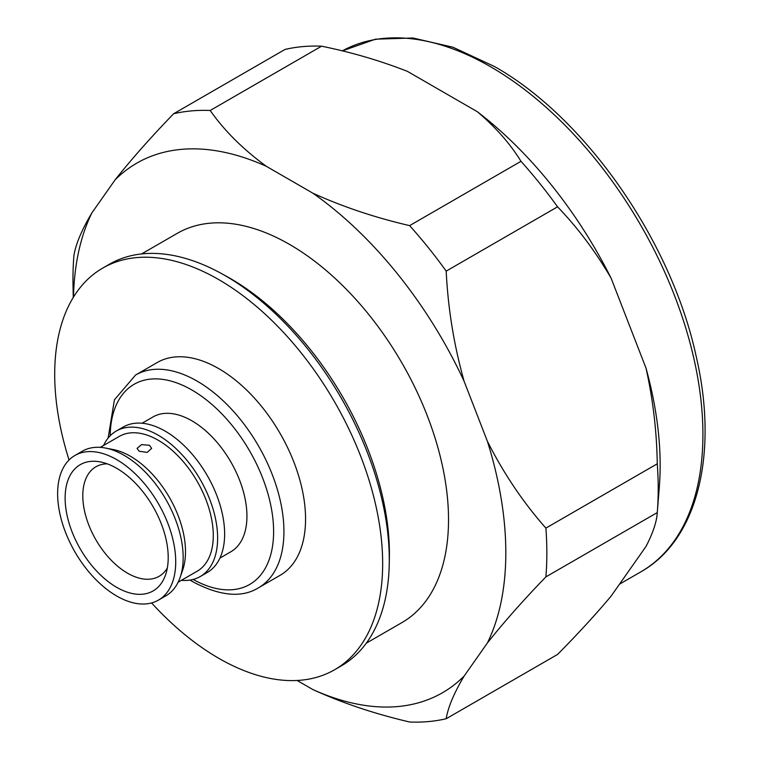 <?xml version="1.0" encoding="UTF-8"?>
<svg xmlns="http://www.w3.org/2000/svg" width="760" height="760" viewBox="0 0 760 760"><rect width="100%" height="100%" fill="white"/><g stroke="black" fill="none" stroke-linecap="round" stroke-linejoin="round"><path stroke-width="1.14" d="M178.144 582.207L197.163 571.225A77.852 44.944 -120 0 0 209.095 508.848A77.852 44.944 -120 0 0 158.241 440.249A77.852 44.944 -120 0 0 119.311 436.392L100.301 447.365M149.501 445.284L151.639 448.4L147.145 452.39L139.184 451.24L137.047 448.4L141.559 444.609L149.501 445.284M158.422 600.125L165.861 595.831A83.505 48.212 -120 0 0 180.111 577.486L182.656 570.161A77.852 44.944 -120 0 0 130.454 456.285A77.852 44.944 -120 0 0 112.984 449.483L105.364 448.029A83.505 48.212 -120 0 0 82.355 451.193L74.917 455.487A83.505 48.212 -120 0 0 62.12 522.405A83.505 48.212 -120 0 0 116.669 595.992A83.505 48.212 -120 0 0 158.422 600.125A83.505 48.212 -120 0 0 171.228 533.207A83.505 48.212 -120 0 0 116.669 459.619A83.505 48.212 -120 0 0 74.917 455.487M107.207 463.837A63.222 36.499 -120 0 0 95.893 466.792A63.222 36.499 -120 0 0 86.203 517.456A63.222 36.499 -120 0 0 127.509 573.173A63.222 36.499 -120 0 0 159.115 576.308A63.222 36.499 -120 0 0 167.333 567.995M366.301 643.169L401.983 622.563A224.722 129.741 -120 0 0 436.43 442.491A224.722 129.741 -120 0 0 289.626 244.463A224.722 129.741 -120 0 0 177.27 233.339L141.588 253.935M151.591 602.946A231.895 133.883 -120 0 0 218.68 658.255A231.895 133.883 -120 0 0 334.628 669.74L341.269 665.903A231.895 133.883 -120 0 0 389.253 563.967L389.376 557.906A224.722 129.741 -120 0 0 230.517 278.597A224.722 129.741 -120 0 0 226.955 276.592L221.654 273.666A231.895 133.883 -120 0 0 109.373 264.252L102.733 268.08A231.895 133.883 -120 0 0 69.055 459.99M389.253 563.967A231.895 133.883 -120 0 0 225.321 275.738A231.895 133.883 -120 0 0 221.654 273.666M334.628 669.74A231.895 133.883 -120 0 0 370.177 483.92A231.895 133.883 -120 0 0 218.68 279.566A231.895 133.883 -120 0 0 102.733 268.08M258.485 587.793L280.117 575.311A122.864 70.936 -120 0 0 298.946 476.862A122.864 70.936 -120 0 0 218.68 368.59A122.864 70.936 -120 0 0 157.254 362.51L135.622 374.993A122.864 70.936 60 0 1 197.059 381.083A122.864 70.936 60 0 1 277.324 489.345A122.864 70.936 60 0 1 258.485 587.793C241.946 598.044 220.257 596.135 193.41 582.075L190.085 580.079M219.944 558.077L230.821 551.788A77.852 44.944 -120 0 0 242.754 489.411A77.852 44.944 -120 0 0 191.9 420.812A77.852 44.944 -120 0 0 152.978 416.955L142.091 423.234M181.393 580.327A83.989 48.497 -120 0 0 200.232 576.545L207.243 572.498A83.989 48.497 -120 0 0 220.115 505.2A83.989 48.497 -120 0 0 165.243 431.176A83.989 48.497 -120 0 0 123.253 427.015L116.242 431.062A83.989 48.497 -120 0 0 103.54 445.493M200.232 576.545A83.989 48.497 -120 0 0 213.113 509.247A83.989 48.497 -120 0 0 158.241 435.224A83.989 48.497 -120 0 0 116.242 431.062M180.111 577.486A83.505 48.212 -120 0 0 124.108 455.325A83.505 48.212 -120 0 0 105.364 448.029M116.669 468.293A72.894 42.085 -120 0 0 100.311 461.918A72.894 42.085 -120 0 0 65.797 508.003A72.894 42.085 -120 0 0 116.669 587.318A72.894 42.085 -120 0 0 165.547 574.911A72.894 42.085 -120 0 0 116.669 468.293M611.087 278.141L646 368.106C653.001 399.484 656.764 431.385 657.267 463.809L545.899 528.105C523.26 502.559 503.756 473.623 487.388 441.275L464.151 381.377C453.986 345.315 448.001 308.57 446.196 271.12L557.564 206.825C577.79 227.848 595.631 251.617 611.087 278.141A307.952 177.792 -120 0 0 477.308 111.71C495.615 127.157 510.169 143.697 520.98 161.32L409.611 225.625C374.784 217.521 342.541 206.701 312.863 193.182L266.389 166.345A305.738 176.519 -120 0 0 115.102 179.854L91.865 212.923A305.738 176.519 -120 0 0 73.502 297.074M297.122 680.475L312.863 689.558A305.738 176.519 -120 0 0 464.151 676.048L487.388 642.979C503.804 622.269 523.317 600.239 545.899 576.878L657.267 512.582A335.084 193.458 -120 0 0 657.295 512.297L659.309 487.112A307.952 177.792 -120 0 0 646 368.106M657.267 512.582C656.764 521.635 653.001 532.931 646 546.478L611.087 596.144C595.64 614.555 577.799 633.982 557.564 654.436L446.196 718.732C448.029 707.322 454.014 693.091 464.151 676.048M266.389 166.345C243.114 149.35 224.38 130.73 210.197 110.485L321.565 46.189C351.975 52.411 380.617 60.809 407.493 71.402L477.308 111.71M557.564 206.825A335.084 193.458 -120 0 0 520.98 161.32M657.295 512.297A335.084 193.458 -120 0 0 657.267 463.809M321.565 46.189A335.084 193.458 -120 0 0 284.99 49.457L173.622 113.753C150.974 137.18 131.47 159.21 115.102 179.854M446.196 271.12A335.084 193.458 -120 0 0 409.611 225.625M545.899 576.878A335.084 193.458 -120 0 0 545.899 528.105M210.197 110.485A335.084 193.458 -120 0 0 173.622 113.753M91.865 212.923C81.71 230.014 75.724 244.245 73.91 255.607A335.084 193.458 -120 0 0 73.026 285.902L73.264 297.464M312.863 689.558C342.294 702.99 374.547 713.811 409.611 722A335.084 193.458 -120 0 0 446.196 718.732M487.388 642.979A305.738 176.519 -120 0 0 487.388 441.275M464.151 381.377A305.738 176.519 -120 0 0 312.863 193.182M193.154 579.443A115.567 66.719 -120 0 0 273.609 530.832A115.567 66.719 -120 0 0 191.9 390.013A115.567 66.719 -120 0 0 110.19 435.755M342.285 50.892L375.535 39.178L412.955 38L453.007 47.243L494.266 66.414C585.209 117.391 670.975 240.502 695.961 355.357C718.894 452.988 697.965 539.837 640.727 571.919A300.228 173.337 -120 0 0 686.755 331.341A300.228 173.337 -120 0 0 490.618 66.776A300.228 173.337 -120 0 0 342.285 50.901M640.727 571.919L619.495 584.174M135.622 374.993L114.427 399.798L108.11 438.083"/></g></svg>
